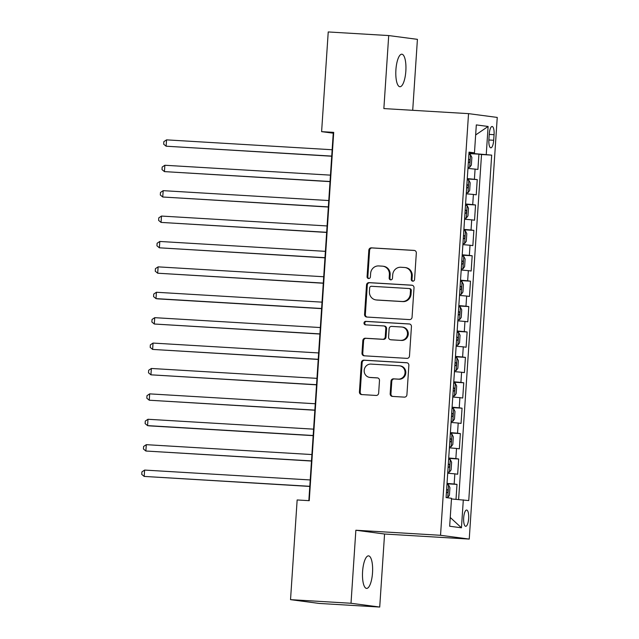 <?xml version="1.0" encoding="UTF-8"?>
<svg xmlns="http://www.w3.org/2000/svg" width="639" height="639" viewBox="0 0 639 639"><rect width="100%" height="100%" fill="white"/><g stroke="black" fill="none" stroke-linecap="round" stroke-linejoin="round"><path stroke-width="0.96" d="M412.786 281.168A1.749 1.661 -82.5 0 0 414.567 279.523L416.324 253.036A2.5 2.38 -82.5 0 0 414.12 250.4L371.371 247.852A2.5 2.38 -82.5 0 0 368.831 250.2L367.074 276.695A1.749 1.661 -82.5 0 0 368.623 278.54A1.749 1.661 -82.5 0 0 370.396 276.887L370.628 273.46A7.995 7.612 -82.5 0 1 378.751 265.936L382.314 266.151A7.995 7.612 -82.5 0 1 389.383 274.578L389.159 278.013A1.749 1.661 -82.5 0 0 390.709 279.85A1.749 1.661 -82.5 0 0 392.482 278.205L392.713 274.778A7.995 7.612 -82.5 0 1 400.837 267.254L404.399 267.469A7.995 7.612 -82.5 0 1 411.468 275.896L411.244 279.323A1.749 1.661 -82.5 0 0 412.786 281.168M372.521 572.792A16.294 5 93.4 0 0 368.527 555.866A16.294 5 93.4 0 0 362.593 571.482A16.294 5 93.4 0 0 366.586 588.407A16.294 5 93.4 0 0 372.521 572.792M405.837 71.129A16.294 5 93.4 0 0 401.843 54.203A16.294 5 93.4 0 0 395.908 69.819A16.294 5 93.4 0 0 399.902 86.736A16.294 5 93.4 0 0 405.837 71.129M468.651 518.501A8.147 2.5 93.4 0 0 466.654 510.034A8.147 2.5 93.4 0 0 463.682 517.846A8.147 2.5 93.4 0 0 465.679 526.304A8.147 2.5 93.4 0 0 468.651 518.501M390.173 393.776A2.5 2.38 -82.5 0 0 392.378 396.412L404.375 397.131A2.5 2.38 -82.5 0 0 406.915 394.774L408.864 365.356A2.5 2.38 -82.5 0 0 406.66 362.72L363.911 360.172A2.5 2.38 -82.5 0 0 361.37 362.521L359.422 391.939A2.5 2.38 -82.5 0 0 361.626 394.575L376.115 395.445A2.5 2.38 -82.5 0 0 378.655 393.089L379.486 380.501A2.5 2.38 -82.5 0 0 377.282 377.865L370.101 377.433A6.686 6.358 -82.5 0 1 364.206 370.157A6.686 6.358 -82.5 0 1 370.987 364.094L399.127 365.772A6.686 6.358 -82.5 0 1 405.014 373.048A6.686 6.358 -82.5 0 1 398.241 379.111L393.544 378.831A2.5 2.38 -82.5 0 0 391.004 381.187L390.173 393.776L390.948 393.88A2.5 2.38 -82.5 0 0 392.658 396.428M355.859 530.234L351.011 603.264L290.529 599.654L319.236 603.44L379.718 607.05L384.566 534.02L469.242 539.076L440.535 535.29L355.859 530.234L384.566 534.02M412.706 110.307L417.419 39.346L388.712 35.56L383.863 108.582L468.539 113.638L440.535 535.29M388.712 35.56L328.23 31.95L321.609 131.65L333.246 133.184L308.845 500.656M290.529 599.654L297.151 499.962L309.244 500.68L333.71 132.369L321.609 131.65M409.519 319.588A2.5 2.38 -82.5 0 0 412.059 317.24L414.016 287.814A2.5 2.38 -82.5 0 0 411.812 285.178L369.062 282.63A2.5 2.38 -82.5 0 0 366.522 284.978L364.565 314.404A2.5 2.38 -82.5 0 0 366.778 317.04L409.519 319.588M411.444 326.585L409.487 356.003A2.5 2.38 -82.5 0 1 406.947 358.359L364.206 355.811A2.5 2.38 -82.5 0 1 361.993 353.175L362.832 340.579A2.5 2.38 -82.5 0 1 365.372 338.231L382.705 339.261A2.5 2.38 -82.5 0 0 385.245 336.913L385.804 328.558A2.5 2.38 -82.5 0 0 383.592 325.922L365.548 324.852A1.749 1.661 -82.5 0 1 364.006 322.943A1.749 1.661 -82.5 0 1 365.78 321.361L409.232 323.949A2.5 2.38 -82.5 0 1 411.444 326.585M456.006 499.291L456.997 484.386L447.004 483.787M447.028 483.396L454.161 484.011L454.84 473.85L457.668 474.226L458.682 458.986L448.69 458.387M448.722 457.995L455.855 458.61L456.526 448.45L459.361 448.826L460.368 433.585L450.383 432.986M450.407 432.595L457.54 433.21L458.211 423.05L461.046 423.425L462.061 408.185L452.069 407.586M452.092 407.195L459.225 407.81L459.904 397.65L462.732 398.025L463.746 382.785L453.754 382.186M453.778 381.795L460.911 382.41L461.59 372.249L464.417 372.625L465.432 357.385L455.439 356.786M455.463 356.394L462.604 357.009L463.275 346.849L466.111 347.225L467.117 331.976L457.125 331.385M457.157 330.994L464.289 331.609L464.96 321.449L467.796 321.816L468.802 306.576L458.818 305.985M458.842 305.594L465.975 306.209L466.646 296.049L469.481 296.416L470.496 281.176L460.503 280.585M460.527 280.194L467.66 280.809L468.339 270.648L471.167 271.016L472.181 255.776L462.189 255.185M462.213 254.793L469.346 255.408L470.024 245.248L472.852 245.616L473.866 230.375L463.874 229.784M463.906 229.385L471.039 230L471.71 219.84L474.545 220.215L475.552 204.975L465.559 204.384M465.591 203.985L472.724 204.6L473.395 194.44L476.231 194.815L477.245 179.575L467.277 178.585M467.253 178.984L477.245 179.575M489.25 134.046L488.883 139.637A7.892 2.42 93.4 0 0 490.816 147.833A7.892 2.42 93.4 0 0 493.691 140.268L494.067 134.685A7.892 2.42 93.4 0 0 492.126 126.49A7.892 2.42 93.4 0 0 489.25 134.046M469.242 539.076L497.246 117.424L468.539 113.638M451.477 498.947L468.746 500.577L491.687 155.125L468.962 153.152M463.315 499.858L461.454 527.798L449.664 526.24L451.517 498.3L446.086 497.589L469.034 152.138L474.465 152.857L476.319 124.909L488.116 126.466L486.255 154.406M458.618 499.498L481.526 154.518L478.93 154.175L477.916 169.415L467.948 168.424M472.724 204.6L475.552 204.975M471.039 230L473.866 230.375M469.346 255.408L472.181 255.776M467.66 280.809L470.496 281.176M465.975 306.209L468.802 306.576M464.289 331.609L467.117 331.976M462.604 357.009L465.432 357.385M460.911 382.41L463.746 382.785M459.225 407.81L462.061 408.185M457.54 433.21L460.368 433.585M455.855 458.61L458.682 458.986M454.161 484.011L456.997 484.386M473.475 153.424L473.515 152.825M351.011 603.264L379.718 607.05M333.654 133.208L333.246 133.184M468.938 153.576L478.93 154.175M481.526 154.518L491.687 155.125M468.994 152.713L474.465 152.857M473.395 194.44L466.262 193.825M471.71 219.84L464.577 219.225M470.024 245.248L462.892 244.633M468.339 270.648L461.206 270.033M466.646 296.049L459.513 295.434M464.96 321.449L457.828 320.834M463.275 346.849L456.142 346.234M461.59 372.249L454.457 371.634M459.904 397.65L452.763 397.035M458.211 423.05L451.078 422.435M456.526 448.45L449.393 447.835M454.84 473.85L447.707 473.235M475.656 134.965L488.116 126.466M461.454 527.798L450.247 517.478M413.074 281.16A1.749 1.661 -82.5 0 1 412.019 279.427L412.243 276A7.995 7.612 -82.5 0 0 405.693 267.621L404.918 267.517M382.833 266.199L383.608 266.303A7.995 7.612 -82.5 0 1 390.165 274.682L389.934 278.109A1.749 1.661 -82.5 0 0 390.988 279.842M414.615 250.488L372.154 247.948A2.5 2.38 -82.5 0 0 369.606 250.304L367.848 276.791A1.749 1.661 -82.5 0 0 368.903 278.524M412.307 285.266L369.837 282.734A2.5 2.38 -82.5 0 0 367.297 285.082L365.348 314.508A2.5 2.38 -82.5 0 0 367.058 317.056M410.51 290.362A1.749 1.661 -82.5 0 0 408.96 288.516L371.443 286.28A1.749 1.661 -82.5 0 0 369.669 287.925L369.422 291.536A7.995 7.612 -82.5 0 0 376.491 299.971L402.139 301.496A7.995 7.612 -82.5 0 0 410.27 293.972L410.51 290.362L411.284 290.465A1.749 1.661 -82.5 0 0 409.743 288.62M375.98 299.923L376.754 300.026A7.995 7.612 -82.5 0 0 377.274 300.074L376.491 299.971M411.284 290.465L411.045 294.076A7.995 7.612 -82.5 0 1 402.913 301.6L377.274 300.074M383.751 325.938L384.526 326.042A2.5 2.38 -82.5 0 1 386.579 328.662L386.02 337.017A2.5 2.38 -82.5 0 1 383.48 339.365L366.147 338.335A2.5 2.38 -82.5 0 0 363.607 340.683L362.768 353.271A2.5 2.38 -82.5 0 0 364.486 355.827M409.727 324.037L366.554 321.457A1.749 1.661 -82.5 0 0 365.907 324.868M400.693 340.339A6.686 6.358 -82.5 0 0 407.466 334.277A6.686 6.358 -82.5 0 0 401.58 327L391.667 326.409A2.5 2.38 -82.5 0 0 389.127 328.758L388.568 337.112A2.5 2.38 -82.5 0 0 390.78 339.748L401.468 340.443A6.686 6.358 -82.5 0 0 408.249 334.373A6.686 6.358 -82.5 0 0 402.786 327.144L402.011 327.04M391.236 339.804A2.5 2.38 -82.5 0 0 391.555 339.844L390.78 339.748M401.468 340.443L391.555 339.844M399.551 365.82L400.333 365.915A6.686 6.358 -82.5 0 1 405.789 373.152A6.686 6.358 -82.5 0 1 399.016 379.215L394.327 378.935A2.5 2.38 -82.5 0 0 391.787 381.291L390.948 393.88M369.669 377.393L370.444 377.497A6.686 6.358 -82.5 0 0 370.876 377.537L370.101 377.433M377.777 377.953L370.876 377.537M407.155 362.808L364.693 360.276A2.5 2.38 -82.5 0 0 362.145 362.625L360.196 392.042A2.5 2.38 -82.5 0 0 361.906 394.59M468.028 167.298L469.633 167.394L471.35 165.054L471.862 157.434L470.472 154.694L468.874 154.534M469.633 167.394L468.028 167.234M332.152 149.742L166.547 139.861L166.124 146.211L331.721 156.228M468.355 162.402L469.074 162.474C470.136 161.555 470.2 160.541 469.274 159.423L468.555 159.359M166.547 139.861L163.856 141.658L163.688 144.198L166.124 146.211L331.729 156.092M466.342 192.698L467.948 192.794L469.665 190.454L470.168 182.834L468.786 180.094L467.189 179.934M467.948 192.794L466.342 192.635M330.459 175.142L164.862 165.261L164.439 171.611L330.028 181.636M466.662 187.802L467.405 187.874C468.443 186.955 468.515 185.941 467.588 184.823L466.869 184.759M164.862 165.261L162.17 167.059L162.002 169.599L164.439 171.611L330.043 181.492M464.649 218.099L466.254 218.195L467.98 215.854L468.483 208.234L467.101 205.494L465.504 205.335M466.254 218.195L464.657 218.035M328.773 200.542L163.169 190.662L162.745 197.012L328.342 207.036M464.976 213.21L465.719 213.274C466.758 212.364 466.829 211.341 465.903 210.223L465.176 210.159M163.169 190.662L160.485 192.459L160.309 194.999L162.745 197.012L328.35 206.892M462.963 243.499L464.569 243.595L466.294 241.254L466.797 233.634L465.416 230.895L463.81 230.735M464.569 243.595L462.971 243.435M327.088 225.942L161.483 216.062L161.06 222.412L326.657 232.436M463.291 238.611L464.01 238.674C465.072 237.764 465.136 236.742 464.21 235.623L463.491 235.559M161.483 216.062L158.792 217.859L158.624 220.399L161.06 222.412L326.665 232.292M461.278 268.899L462.884 268.995L464.601 266.663L465.112 259.043L463.722 256.295L462.125 256.135M462.884 268.995L461.286 268.835M325.403 251.343L159.798 241.462L159.375 247.812L324.971 257.837M461.606 264.011L462.324 264.075C463.387 263.164 463.451 262.142 462.524 261.024L461.805 260.96M159.798 241.462L157.106 243.259L156.938 245.799L159.375 247.812L324.979 257.693M459.593 294.299L461.198 294.395L462.916 292.063L463.427 284.443L462.037 281.695L460.439 281.535M461.198 294.395L459.593 294.236M323.717 276.743L158.113 266.862L157.689 273.212L323.286 283.237M459.912 289.411L460.655 289.475C461.701 288.564 461.765 287.55 460.839 286.424L460.12 286.36M158.113 266.862L155.421 268.66L155.253 271.2L157.689 273.212L323.294 283.093M457.907 319.7L459.505 319.796L461.23 317.463L461.733 309.843L460.352 307.095L458.754 306.936M459.505 319.796L457.907 319.636M322.024 302.143L156.419 292.263L156.004 298.621L157.937 298.876L321.593 308.637M458.227 314.811L458.97 314.875C460.008 313.965 460.08 312.95 459.153 311.824L458.435 311.76M156.419 292.263L153.735 294.06L153.568 296.6L156.004 298.621L321.609 308.493M456.214 345.1L457.82 345.196L459.545 342.863L460.048 335.243L458.666 332.496L457.061 332.336M457.82 345.196L456.222 345.036M320.339 327.543L154.734 317.671L154.311 324.021L319.907 334.037M456.542 340.212L457.26 340.275C458.323 339.365 458.395 338.351 457.468 337.224L456.741 337.16M154.734 317.671L152.042 319.46L151.874 322L154.311 324.021L319.915 333.893M454.529 370.5L456.134 370.596L457.859 368.264L458.363 360.644L456.981 357.896L455.375 357.736M456.134 370.596L454.537 370.436M318.653 352.944L153.048 343.071L152.625 349.421L318.222 359.438M454.856 365.612L455.575 365.676C456.637 364.765 456.701 363.751 455.775 362.632L455.056 362.561M153.048 343.071L150.357 344.86L150.189 347.4L152.625 349.421L318.23 359.294M452.843 395.9L454.449 395.996L456.166 393.664L456.677 386.044L455.287 383.296L453.69 383.136M454.449 395.996L452.843 395.837M316.968 378.352L151.363 368.471L150.94 374.821L316.537 384.838M453.171 391.012L453.906 391.076C454.952 390.165 455.016 389.151 454.089 388.033L453.37 387.961M151.363 368.471L148.671 370.261L148.504 372.801L150.94 374.821L316.545 384.702M451.158 421.301L452.763 421.397L454.481 419.064L454.984 411.444L453.602 408.696L452.005 408.537M452.763 421.397L451.158 421.237M315.275 403.752L149.678 393.872L149.254 400.222L314.843 410.238M451.477 416.412L452.22 416.476C453.259 415.566 453.331 414.551 452.404 413.433L451.685 413.361M149.678 393.872L146.986 395.661L146.818 398.201L149.254 400.222L314.859 410.102M449.465 446.701L451.07 446.797L452.795 444.464L453.299 436.844L451.917 434.097L450.319 433.937M451.07 446.797L449.473 446.637M313.589 429.152L147.984 419.272L147.569 425.622L149.502 425.878L313.158 435.638M449.792 441.813L450.511 441.876C451.573 440.966 451.645 439.951 450.719 438.833L449.992 438.761M147.984 419.272L145.301 421.061L145.125 423.601L147.569 425.622L313.166 435.502M447.779 472.101L449.385 472.197L451.11 469.865L451.613 462.245L450.231 459.497L448.626 459.337M449.385 472.197L447.787 472.037M311.904 454.553L146.299 444.672L145.876 451.022L311.473 461.038M448.107 467.213L448.826 467.277C449.888 466.366 449.952 465.352 449.025 464.233L448.306 464.17M146.299 444.672L143.607 446.461L143.44 449.001L145.876 451.022L311.481 460.903M446.094 497.501L447.699 497.597L449.417 495.265L449.928 487.645L448.546 484.897L446.941 484.737M447.699 497.597L446.102 497.438M310.219 479.953L144.614 470.072L144.19 476.422L309.787 486.439M446.421 492.613L447.156 492.685C448.203 491.766 448.266 490.752 447.34 489.634L446.621 489.57M144.614 470.072L141.922 471.87L141.754 474.41L144.19 476.422L309.795 486.303M474.41 179.2L475.089 169.039M489.234 134.398L494.067 134.685M488.859 139.981L493.691 140.268M412.243 276L411.468 275.896M389.934 278.109L389.159 278.013M390.165 274.682L389.383 274.578M367.848 276.791L367.074 276.695M369.606 250.304L368.831 250.2M372.154 247.948L371.371 247.852M412.019 279.427L411.244 279.323M365.348 314.508L364.565 314.404M367.297 285.082L366.522 284.978M369.837 282.734L369.062 282.63M402.913 301.6L402.139 301.496M411.045 294.076L410.27 293.972M362.768 353.271L361.993 353.175M363.607 340.683L362.832 340.579M366.147 338.335L365.372 338.231M383.48 339.365L382.705 339.261M386.02 337.017L385.245 336.913M386.579 328.662L385.804 328.558M366.554 321.457L365.78 321.361M391.787 381.291L391.004 381.187M394.327 378.935L393.544 378.831M399.016 379.215L398.241 379.111M360.196 392.042L359.422 391.939M362.145 362.625L361.37 362.521M364.693 360.276L363.911 360.172M469.673 167.33L470.512 154.758M468.555 159.383L469.274 159.423M467.988 192.73L468.826 180.158M466.861 184.783L467.588 184.823M466.302 218.131L467.133 205.558M465.176 210.183L465.903 210.223M464.617 243.539L465.448 230.959M463.491 235.583L464.21 235.623M462.924 268.939L463.762 256.359M461.805 260.984L462.524 261.024M461.238 294.339L462.077 281.767M460.12 286.384L460.839 286.424M459.553 319.74L460.392 307.167M458.427 311.784L459.153 311.824M457.867 345.14L458.698 332.568M456.741 337.184L457.468 337.224M456.182 370.54L457.013 357.968M455.056 362.585L455.775 362.632M454.489 395.94L455.327 383.368M453.37 387.985L454.089 388.033M452.803 421.341L453.642 408.768M451.677 413.385L452.404 413.433M451.118 446.741L451.949 434.169M449.992 438.785L450.719 438.833M449.433 472.141L450.263 459.569M448.306 464.186L449.025 464.233M447.739 497.541L448.578 484.969M446.621 489.586L447.34 489.634M409.855 288.628L409.08 288.524M391.395 339.836L390.621 339.732"/></g></svg>

